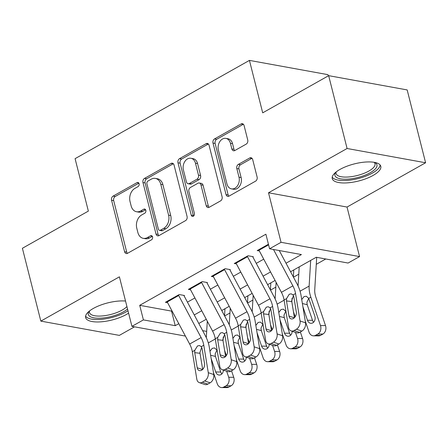 <?xml version="1.0" encoding="UTF-8"?>
<svg xmlns="http://www.w3.org/2000/svg" width="448" height="448" viewBox="0 0 448 448"><rect width="100%" height="100%" fill="white"/><g stroke="black" fill="none" stroke-linecap="round" stroke-linejoin="round"><path stroke-width="0.67" d="M139.098 183.736A2.206 1.635 -79.7 0 0 137.917 182.454A2.206 1.635 -79.7 0 0 137.015 182.622L113.092 196.112A3.153 2.335 -79.7 0 0 111.563 200.239L124.589 251.714A3.153 2.335 -79.7 0 0 126.274 253.546A3.153 2.335 -79.7 0 0 127.562 253.305L151.486 239.82A2.206 1.635 -79.7 0 0 152.555 236.93A2.206 1.635 -79.7 0 0 151.374 235.648A2.206 1.635 -79.7 0 0 150.478 235.816L147.381 237.563A10.086 7.47 -79.7 0 1 143.259 238.33A10.086 7.47 -79.7 0 1 137.855 232.473L136.774 228.183A10.086 7.47 -79.7 0 1 141.663 214.967L144.76 213.226A2.206 1.635 -79.7 0 0 145.83 210.336A2.206 1.635 -79.7 0 0 144.648 209.054A2.206 1.635 -79.7 0 0 143.746 209.222L140.65 210.963A10.086 7.47 -79.7 0 1 136.528 211.736A10.086 7.47 -79.7 0 1 131.13 205.873L130.043 201.583A10.086 7.47 -79.7 0 1 134.932 188.373L138.029 186.626A2.206 1.635 -79.7 0 0 139.098 183.736M339.97 169.434A25.043 8.814 165.8 0 0 332.242 178.584A25.043 8.814 165.8 0 0 347.76 182.818A25.043 8.814 165.8 0 0 373.072 175.448A25.043 8.814 165.8 0 0 380.8 166.298A25.043 8.814 165.8 0 0 365.282 162.064A25.043 8.814 165.8 0 0 339.97 169.434M125.53 301.05A25.043 8.814 165.8 0 0 93.358 308.431A25.043 8.814 165.8 0 0 85.63 317.582A25.043 8.814 165.8 0 0 101.147 321.815A25.043 8.814 165.8 0 0 126.459 314.446A25.043 8.814 165.8 0 0 128.593 313.146M246.204 144.116A3.153 2.335 -79.7 0 0 247.733 139.989L244.082 125.546A3.153 2.335 -79.7 0 0 242.39 123.715A3.153 2.335 -79.7 0 0 241.102 123.956L214.53 138.93A3.153 2.335 -79.7 0 0 213.007 143.063L226.027 194.538A3.153 2.335 -79.7 0 0 227.718 196.37A3.153 2.335 -79.7 0 0 229.006 196.129L255.578 181.154A3.153 2.335 -79.7 0 0 257.107 177.022L252.689 159.578A3.153 2.335 -79.7 0 0 251.003 157.746A3.153 2.335 -79.7 0 0 249.715 157.987L238.342 164.399A3.153 2.335 -79.7 0 0 236.813 168.526L239.002 177.178A8.428 6.244 -79.7 0 1 237.608 185.595A8.428 6.244 -79.7 0 1 231.476 188.866A8.428 6.244 -79.7 0 1 226.957 183.966L218.383 150.08A8.428 6.244 -79.7 0 1 219.778 141.663A8.428 6.244 -79.7 0 1 225.915 138.387A8.428 6.244 -79.7 0 1 230.429 143.287L231.857 148.938A3.153 2.335 -79.7 0 0 233.548 150.769A3.153 2.335 -79.7 0 0 234.836 150.528L246.204 144.116M328.658 75.662L407.17 89.93L425.6 162.764L347.088 148.495L328.658 75.662L262.702 112.834L249.435 60.39L75.085 158.659L88.357 211.103L22.4 248.276L40.83 321.115L119.403 276.83L131.936 326.357L143.405 319.894L139.72 305.323L265.894 234.209L269.578 248.774L281.047 242.312L359.559 256.581L348.09 263.043L316.26 257.258L290.567 271.746M347.088 148.495L268.514 192.78L281.047 242.312M174.048 165.021A3.153 2.335 -79.7 0 0 172.362 163.19A3.153 2.335 -79.7 0 0 171.074 163.43L144.502 178.405A3.153 2.335 -79.7 0 0 142.974 182.532L155.999 234.007A3.153 2.335 -79.7 0 0 157.69 235.838A3.153 2.335 -79.7 0 0 158.973 235.598L185.545 220.623A3.153 2.335 -79.7 0 0 187.074 216.496L174.048 165.021M179.519 158.67L206.091 143.69A3.153 2.335 -79.7 0 1 207.374 143.45A3.153 2.335 -79.7 0 1 209.065 145.281L222.09 196.756A3.153 2.335 -79.7 0 1 220.562 200.889L209.188 207.295A3.153 2.335 -79.7 0 1 207.9 207.536A3.153 2.335 -79.7 0 1 206.214 205.705L200.934 184.828A3.153 2.335 -79.7 0 0 199.242 182.997A3.153 2.335 -79.7 0 0 197.954 183.238L190.411 187.494A3.153 2.335 -79.7 0 0 188.882 191.621L194.387 213.354A2.206 1.635 -79.7 0 1 194.018 215.555A2.206 1.635 -79.7 0 1 192.416 216.412A2.206 1.635 -79.7 0 1 191.234 215.13L177.99 162.798A3.153 2.335 -79.7 0 1 179.519 158.67L181.642 159.057L208.208 144.077L206.091 143.69M40.83 321.115L119.342 335.384L134.523 326.827M184.498 295.506L179.189 294.543L165.424 302.299L167.608 302.697M207.435 282.576L202.132 281.613L188.367 289.374L190.546 289.766M230.378 269.646L225.07 268.682L211.31 276.444L213.489 276.836M253.316 256.715L248.013 255.752L234.248 263.514L236.432 263.906M139.72 305.323L171.55 311.108L171.965 310.873M187.438 302.154L194.908 297.942M210.381 289.223L217.846 285.012M233.324 276.293L240.789 272.082M256.262 263.362L263.726 259.151M259.37 250.975L257.191 250.583L268.43 244.244M224.644 315.98L229.953 312.99M247.587 303.05L252.89 300.059M270.525 290.119L275.834 287.129M293.468 277.189L298.771 274.198M316.277 264.331L325.758 258.989M328.255 75.886L327.947 74.659L249.435 60.39M268.514 192.78L347.026 207.049L425.6 162.764M347.026 207.049L359.559 256.581M286.026 263.228L301.409 254.559L269.578 248.774M143.405 319.894L175.235 325.679L178.791 323.674M194.264 314.95L201.729 310.744M217.202 302.019L224.672 297.814M240.145 289.089L247.61 284.883M263.088 276.158L270.553 271.953M185.399 336.073L131.936 326.357M202.636 330.658L206.679 331.391M275.089 280.465L267.624 284.676M252.151 293.395L244.681 297.606M229.208 306.326L221.743 310.537M206.27 319.256L198.8 323.467M171.55 311.108L175.235 325.679M136.528 211.736L138.65 212.122A10.086 7.47 -79.7 0 0 142.772 211.35L140.65 210.963M145.594 209.759L142.772 211.35M143.259 238.33L145.382 238.717A10.086 7.47 -79.7 0 0 149.503 237.95L147.381 237.563M152.326 236.354L149.503 237.95M138.863 183.165L115.214 196.493A3.153 2.335 -79.7 0 0 113.686 200.626L126.711 252.101A3.153 2.335 -79.7 0 0 127.4 253.389M173.359 163.733A3.153 2.335 -79.7 0 0 173.197 163.811L146.625 178.791A3.153 2.335 -79.7 0 0 145.096 182.918L158.122 234.394A3.153 2.335 -79.7 0 0 158.81 235.682M147.991 181.014A2.206 1.635 -79.7 0 0 146.922 183.904L158.357 229.085A2.206 1.635 -79.7 0 0 159.538 230.367A2.206 1.635 -79.7 0 0 160.44 230.199L163.705 228.362A10.086 7.47 -79.7 0 0 168.594 215.146L160.782 184.262A10.086 7.47 -79.7 0 0 155.378 178.399A10.086 7.47 -79.7 0 0 151.256 179.172L147.991 181.014M159.538 230.367L161.661 230.754A2.206 1.635 -79.7 0 0 162.562 230.586L160.44 230.199M155.378 178.399L157.5 178.786A10.086 7.47 -79.7 0 1 162.898 184.649L170.716 215.533A10.086 7.47 -79.7 0 1 165.827 228.743L162.562 230.586M199.242 182.997L201.365 183.383A3.153 2.335 -79.7 0 1 203.056 185.214L208.337 206.091A3.153 2.335 -79.7 0 0 209.026 207.379M181.642 159.057A3.153 2.335 -79.7 0 0 180.113 163.184L193.351 215.516A2.206 1.635 -79.7 0 0 193.575 216.065M195.451 163.167A8.428 6.244 -79.7 0 0 190.932 158.267A8.428 6.244 -79.7 0 0 184.8 161.543A8.428 6.244 -79.7 0 0 183.406 169.96L186.424 181.899A3.153 2.335 -79.7 0 0 188.115 183.73A3.153 2.335 -79.7 0 0 189.398 183.49L196.941 179.234A3.153 2.335 -79.7 0 0 198.47 175.106L195.451 163.167L197.574 163.554A8.428 6.244 -79.7 0 0 193.054 158.654L190.932 158.267M188.115 183.73L190.232 184.117A3.153 2.335 -79.7 0 0 191.52 183.876L189.398 183.49M197.574 163.554L200.592 175.493A3.153 2.335 -79.7 0 1 199.063 179.62L191.52 183.876M225.915 138.387L228.038 138.774A8.428 6.244 -79.7 0 1 232.551 143.674L233.979 149.324A3.153 2.335 -79.7 0 0 234.674 150.612M231.476 188.866L233.593 189.252A8.428 6.244 -79.7 0 0 239.73 185.982A8.428 6.244 -79.7 0 0 241.125 177.565L239.002 177.178M252 158.29A3.153 2.335 -79.7 0 0 251.838 158.374L240.464 164.786A3.153 2.335 -79.7 0 0 238.935 168.913L241.125 177.565M243.387 124.258A3.153 2.335 -79.7 0 0 243.225 124.342L216.653 139.317A3.153 2.335 -79.7 0 0 215.124 143.45L228.15 194.925A3.153 2.335 -79.7 0 0 228.844 196.213M213.45 372.562L217.241 383.729A6.423 5.001 -89.5 0 0 221.771 387.565A6.423 5.001 -89.5 0 0 223.821 387.022L228.855 387.066A6.423 5.001 90.5 0 1 226.806 387.61L221.771 387.565M207.295 321.188L206.298 337.663M226.649 371.202L228.71 377.266L233.744 377.311A6.423 5.001 90.5 0 1 231.151 385.773L228.855 387.066M224.599 350.375L226.358 355.555M231.521 370.759L233.744 377.311M224.958 308.722L224.532 315.767M223.255 336.885L223.02 340.738M209.961 351.271L212.279 348.309L214.525 347.945L216.955 350.101L217.319 350.952M231.151 385.773L226.117 385.728L223.821 387.022M226.117 385.728A6.423 5.001 -89.5 0 0 228.71 377.266M223.384 370.087A5.135 4.004 90.5 0 1 220.982 374.618A5.135 4.004 90.5 0 1 219.341 375.054A5.135 4.004 90.5 0 1 215.712 371.986L211.159 358.562M216.966 350.123L215.118 354.015L215.449 356.429L220.746 372.03A5.135 4.004 -89.5 0 0 221.866 373.934M178.422 294.98A11.239 6.429 60.6 0 0 178.69 295.506L201.118 337.579A16.055 9.184 -119.4 0 1 203.79 345.251L208.281 372.68L213.774 374.55A6.423 4.435 108.8 0 1 210.118 382.822L204.624 380.951A6.423 4.435 -71.2 0 0 208.281 372.68M184.038 295.77L205.279 335.614A24.08 13.776 -119.4 0 1 209.283 347.122L213.774 374.55M166.947 301.442A11.239 6.429 60.6 0 0 167.222 301.969L189.65 344.042A16.055 9.184 -119.4 0 1 192.321 351.714L196.812 379.148A6.423 4.435 -71.2 0 0 199.332 382.637A6.423 4.435 -71.2 0 0 202.328 382.245L204.624 380.951M201.718 347.329L199.942 352.386L200.021 353.282L194.729 352.66L197.198 367.752L202.518 369.561M202.328 382.245L207.822 384.115L210.118 382.822M207.822 384.115A6.423 4.435 108.8 0 1 204.826 384.507L199.332 382.637M202.664 369.421L200.021 353.282M194.729 352.66L194.79 350.319L197.484 345.957L199.416 345.542L201.32 346.64L202.07 348.527L204.54 363.614A5.135 3.55 108.8 0 1 201.617 370.227A5.135 3.55 108.8 0 1 199.214 370.546A5.135 3.55 108.8 0 1 197.198 367.752M127.551 309.042A21.672 7.627 -14.2 0 1 123.642 311.713A21.672 7.627 -14.2 0 1 98.123 318.214A21.672 7.627 -14.2 0 1 89.135 311.27M89.611 310.89A20.065 7.062 165.8 0 0 89.499 312.575A20.065 7.062 165.8 0 0 101.931 315.969A20.065 7.062 165.8 0 0 122.214 310.061A20.065 7.062 165.8 0 0 126.918 306.544M85.596 316.137A24.881 8.758 165.8 0 0 101.914 319.306A24.881 8.758 165.8 0 0 125.765 312.099A24.881 8.758 165.8 0 0 127.982 310.738M374.713 162.411A21.672 7.627 -14.2 0 1 372.07 171.606A21.672 7.627 -14.2 0 1 349.681 178.97A21.672 7.627 -14.2 0 1 335.748 172.273M336.224 171.892A20.065 7.062 165.8 0 0 336.106 173.578A20.065 7.062 165.8 0 0 349.776 176.859A20.065 7.062 165.8 0 0 375.015 163.733A20.065 7.062 165.8 0 0 374.114 162.305M332.209 177.139A24.881 8.758 165.8 0 0 348.757 180.281A24.881 8.758 165.8 0 0 380.139 165.01M236.393 359.632L240.178 370.798A6.423 5.001 -89.5 0 0 244.714 374.634A6.423 5.001 -89.5 0 0 246.764 374.091L251.793 374.136A6.423 5.001 90.5 0 1 249.743 374.679L244.714 374.634M230.238 308.258L229.242 324.733M249.592 358.271L251.653 364.336L256.682 364.381A6.423 5.001 90.5 0 1 254.089 372.842L251.793 374.136M247.542 337.445L249.301 342.625M254.458 357.829L256.682 364.381M247.901 295.792L247.475 302.837M246.198 323.96L245.963 327.807M232.904 338.341L235.217 335.378L237.462 335.014L239.893 337.17L240.262 338.022M254.089 372.842L249.06 372.798L246.764 374.091M249.06 372.798A6.423 5.001 -89.5 0 0 251.653 364.336M246.327 357.157A5.135 4.004 90.5 0 1 243.919 361.687A5.135 4.004 90.5 0 1 242.278 362.124A5.135 4.004 90.5 0 1 238.655 359.055L234.097 345.632M239.91 337.193L238.056 341.085L238.392 343.498L243.684 359.1A5.135 4.004 -89.5 0 0 244.804 361.004M259.33 346.702L263.122 357.868A6.423 5.001 -89.5 0 0 267.652 361.704A6.423 5.001 -89.5 0 0 269.702 361.161L274.736 361.206A6.423 5.001 90.5 0 1 272.686 361.749L267.652 361.704M253.176 295.327L252.179 311.802M272.535 345.341L274.59 351.406L279.625 351.45A6.423 5.001 90.5 0 1 277.032 359.912L274.736 361.206M270.48 324.514L272.238 329.694M277.402 344.898L279.625 351.45M270.838 282.862L270.413 289.906M269.136 311.03L268.906 314.877M255.847 325.41L258.16 322.448L260.406 322.084L262.836 324.24L263.2 325.091M277.032 359.912L271.998 359.867L269.702 361.161M271.998 359.867A6.423 5.001 -89.5 0 0 274.59 351.406M269.265 344.226A5.135 4.004 90.5 0 1 266.862 348.762A5.135 4.004 90.5 0 1 265.222 349.194A5.135 4.004 90.5 0 1 261.593 346.125L257.04 332.702M262.847 324.262L260.999 328.154L261.33 330.568L266.627 346.17A5.135 4.004 -89.5 0 0 267.747 348.074M282.274 333.777L286.059 344.938A6.423 5.001 -89.5 0 0 290.595 348.774A6.423 5.001 -89.5 0 0 292.645 348.23L297.679 348.275A6.423 5.001 90.5 0 1 295.624 348.818L290.595 348.774M276.119 282.397L275.122 298.872M295.473 332.41L297.534 338.475L302.562 338.52A6.423 5.001 90.5 0 1 299.97 346.982L297.679 348.275M293.423 311.584L295.182 316.764M300.339 331.968L302.562 338.52M293.782 269.931L293.356 276.976M292.079 298.099L291.844 301.946M278.785 312.48L281.098 309.518L283.343 309.154L285.774 311.31L286.143 312.161M299.97 346.982L294.941 346.937L292.645 348.23M294.941 346.937A6.423 5.001 -89.5 0 0 297.534 338.475M292.208 331.296A5.135 4.004 90.5 0 1 289.8 335.832A5.135 4.004 90.5 0 1 288.159 336.263A5.135 4.004 90.5 0 1 284.536 333.194L279.978 319.771M285.79 311.332L283.937 315.224L284.273 317.638L289.565 333.239A5.135 4.004 -89.5 0 0 290.685 335.143M305.211 320.846L309.002 332.007A6.423 5.001 -89.5 0 0 313.533 335.843A6.423 5.001 -89.5 0 0 315.582 335.3L320.617 335.345A6.423 5.001 90.5 0 1 318.567 335.888L313.533 335.843M299.214 266.868L298.06 285.942M310.688 260.406L309.131 286.087A24.08 13.776 60.6 0 0 310.845 297.181L320.471 325.545L325.506 325.59A6.423 5.001 90.5 0 1 322.913 334.051L320.617 335.345M316.702 257.342L314.737 289.828A16.055 9.184 60.6 0 0 315.879 297.226L325.506 325.59M301.728 299.55L304.041 296.587L306.286 296.223L308.717 298.379L314.815 316.131A5.135 4.004 90.5 0 1 312.743 322.902A5.135 4.004 90.5 0 1 311.102 323.333A5.135 4.004 90.5 0 1 307.474 320.264L302.921 306.841M322.913 334.051L317.878 334.006L315.582 335.3M317.878 334.006A6.423 5.001 -89.5 0 0 320.471 325.545M308.728 298.402L306.88 302.294L307.21 304.707L312.508 320.309A5.135 4.004 -89.5 0 0 313.628 322.213M201.359 282.05A11.239 6.429 60.6 0 0 201.628 282.576L224.062 324.649A16.055 9.184 -119.4 0 1 226.727 332.321L231.224 359.75L236.718 361.62A6.423 4.435 108.8 0 1 233.061 369.891L227.567 368.021A6.423 4.435 -71.2 0 0 231.224 359.75M206.976 282.839L228.217 322.683A24.08 13.776 -119.4 0 1 232.226 334.191L236.718 361.62M189.89 288.512A11.239 6.429 60.6 0 0 190.159 289.038L212.587 331.111A16.055 9.184 -119.4 0 1 215.258 338.783L219.75 366.218A6.423 4.435 -71.2 0 0 222.27 369.712A6.423 4.435 -71.2 0 0 225.271 369.314L227.567 368.021M224.661 334.398L222.88 339.455L222.958 340.351L217.672 339.735L220.142 354.822L225.456 356.63M225.271 369.314L230.765 371.185L233.061 369.891M230.765 371.185A6.423 4.435 108.8 0 1 227.763 371.577L222.27 369.712M225.602 356.49L222.958 340.351M217.672 339.735L217.728 337.394L220.422 333.026L222.354 332.612L224.258 333.71L225.014 335.597L227.483 350.683A5.135 3.55 108.8 0 1 224.554 357.297A5.135 3.55 108.8 0 1 222.158 357.616A5.135 3.55 108.8 0 1 220.142 354.822M224.302 269.119A11.239 6.429 60.6 0 0 224.571 269.646L246.999 311.718A16.055 9.184 -119.4 0 1 249.67 319.39L254.162 346.819L259.655 348.69A6.423 4.435 108.8 0 1 255.998 356.961L250.505 355.09A6.423 4.435 -71.2 0 0 254.162 346.819M229.919 269.909L251.16 309.753A24.08 13.776 -119.4 0 1 255.164 321.261L259.655 348.69M212.828 275.582A11.239 6.429 60.6 0 0 213.102 276.108L235.53 318.181A16.055 9.184 -119.4 0 1 238.202 325.853L242.693 353.287A6.423 4.435 -71.2 0 0 245.213 356.782A6.423 4.435 -71.2 0 0 248.209 356.384L250.505 355.09M247.598 321.474L245.823 326.525L245.902 327.421L240.61 326.805L243.079 341.891L248.399 343.7M248.209 356.384L253.708 358.254L255.998 356.961M253.708 358.254A6.423 4.435 108.8 0 1 250.706 358.646L245.213 356.782M248.545 343.56L245.902 327.421M240.61 326.805L240.671 324.464L243.365 320.096L245.297 319.682L247.201 320.779L247.951 322.666L250.421 337.753A5.135 3.55 108.8 0 1 247.498 344.372A5.135 3.55 108.8 0 1 245.095 344.686A5.135 3.55 108.8 0 1 243.079 341.891M247.24 256.189A11.239 6.429 60.6 0 0 247.514 256.715L269.942 298.788A16.055 9.184 -119.4 0 1 272.614 306.46L277.105 333.889L282.598 335.759A6.423 4.435 108.8 0 1 278.942 344.03L273.448 342.16A6.423 4.435 -71.2 0 0 277.105 333.889M252.857 256.978L274.098 296.822A24.08 13.776 -119.4 0 1 278.107 308.33L282.598 335.759M235.771 262.651A11.239 6.429 60.6 0 0 236.04 263.178L258.468 305.25A16.055 9.184 -119.4 0 1 261.139 312.922L265.63 340.357A6.423 4.435 -71.2 0 0 268.15 343.851A6.423 4.435 -71.2 0 0 271.152 343.454L273.448 342.16M270.542 308.543L268.766 313.594L268.839 314.49L263.553 313.874L266.022 328.961L271.337 330.77M271.152 343.454L276.646 345.324L278.942 344.03M276.646 345.324A6.423 4.435 108.8 0 1 273.644 345.716L268.15 343.851M271.482 330.63L268.839 314.49M263.553 313.874L263.614 311.534L266.302 307.166L268.234 306.751L270.138 307.854L270.894 309.736L273.364 324.822A5.135 3.55 108.8 0 1 270.435 331.442A5.135 3.55 108.8 0 1 268.038 331.755A5.135 3.55 108.8 0 1 266.022 328.961M273.493 249.486L292.88 285.858A16.055 9.184 -119.4 0 1 295.551 293.53L300.042 320.958L305.536 322.829A6.423 4.435 108.8 0 1 301.879 331.1L296.386 329.23A6.423 4.435 -71.2 0 0 300.042 320.958M279.255 250.533L297.041 283.892A24.08 13.776 -119.4 0 1 301.045 295.4L305.536 322.829M258.709 249.721A11.239 6.429 60.6 0 0 258.983 250.253L281.411 292.32A16.055 9.184 -119.4 0 1 284.082 299.992L288.574 327.426A6.423 4.435 -71.2 0 0 291.094 330.921A6.423 4.435 -71.2 0 0 294.09 330.523L296.386 329.23M293.479 295.613L291.704 300.664L291.782 301.56L286.49 300.944L288.96 316.03L294.28 317.839M294.09 330.523L299.589 332.394L301.879 331.1M299.589 332.394A6.423 4.435 108.8 0 1 296.587 332.791L291.094 330.921M294.426 317.699L291.782 301.56M286.49 300.944L286.552 298.603L289.246 294.235L291.178 293.821L293.082 294.924L293.832 296.806L296.302 311.892A5.135 3.55 108.8 0 1 293.378 318.511A5.135 3.55 108.8 0 1 290.976 318.825A5.135 3.55 108.8 0 1 288.96 316.03M138.701 182.93L137.015 182.622M152.158 236.124L150.478 235.816M145.432 209.524L143.746 209.222M126.711 252.101L124.589 251.714M113.686 200.626L111.563 200.239M115.214 196.493L113.092 196.112M158.122 234.394L155.999 234.007M145.096 182.918L142.974 182.532M146.625 178.791L144.502 178.405M173.197 163.811L171.074 163.43M165.827 228.743L163.705 228.362M170.716 215.533L168.594 215.146M162.898 184.649L160.782 184.262M208.337 206.091L206.214 205.705M203.056 185.214L200.934 184.828M193.351 215.516L191.234 215.13M180.113 163.184L177.99 162.798M199.063 179.62L196.941 179.234M200.592 175.493L198.47 175.106M233.979 149.324L231.857 148.938M232.551 143.674L230.429 143.287M238.935 168.913L236.813 168.526M240.464 164.786L238.342 164.399M251.838 158.374L249.715 157.987M228.15 194.925L226.027 194.538M215.124 143.45L213.007 143.063M216.653 139.317L214.53 138.93M243.225 124.342L241.102 123.956M215.292 338.979L208.303 342.916M215.712 371.986L220.746 372.03M215.449 356.429L210.616 355.247M201.32 346.64L203.79 345.251M192.321 351.714L194.79 350.319M189.65 344.042L201.118 337.579M167.222 301.969L178.69 295.506M238.23 326.049L231.246 329.991M238.655 359.055L243.684 359.1M238.392 343.498L233.554 342.317M261.173 313.118L254.184 317.061M261.593 346.125L266.627 346.17M261.33 330.568L256.497 329.386M284.116 300.188L277.127 304.13M284.536 333.194L289.565 333.239M284.273 317.638L279.434 316.456M310.845 297.181L308.717 298.379M309.131 286.087L300.07 291.2M307.474 320.264L312.508 320.309M307.21 304.707L302.378 303.526M224.258 333.71L226.727 332.321M215.258 338.783L217.728 337.394M212.587 331.111L224.062 324.649M190.159 289.038L201.628 282.576M247.201 320.779L249.67 319.39M238.202 325.853L240.671 324.464M235.53 318.181L246.999 311.718M213.102 276.108L224.571 269.646M270.138 307.854L272.614 306.46M261.139 312.922L263.614 311.534M258.468 305.25L269.942 298.788M236.04 263.178L247.514 256.715M293.082 294.924L295.551 293.53M284.082 299.992L286.552 298.603M281.411 292.32L292.88 285.858M258.983 250.253L268.582 244.838"/></g></svg>
